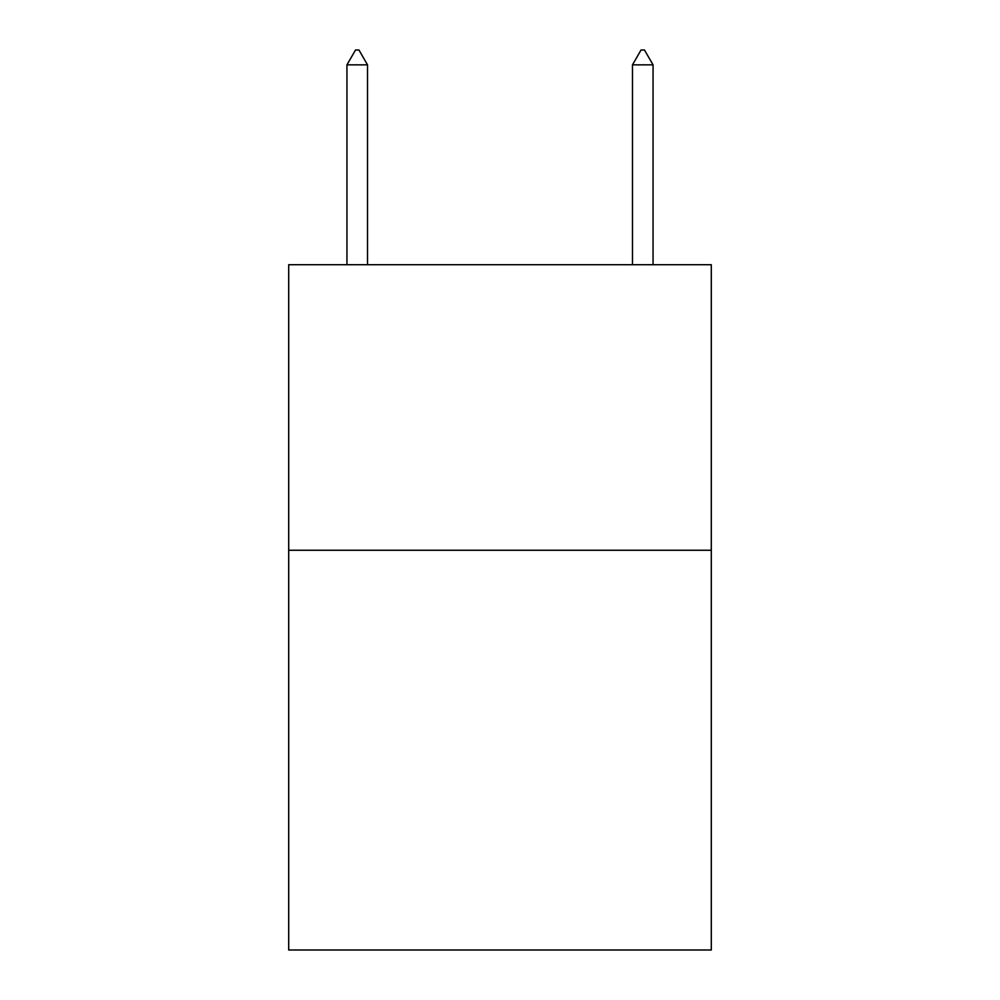 <?xml version="1.0" encoding="UTF-8"?>
<svg xmlns="http://www.w3.org/2000/svg" width="1000" height="1000" viewBox="0 0 1000 1000"><rect width="100%" height="100%" fill="white"/><g stroke="black" fill="none" stroke-linecap="round" stroke-linejoin="round"><path stroke-width="1.5" d="M711.3 550.25L711.3 950L288.7 950L288.7 264.725L711.3 264.725L711.3 550.25L288.7 550.25M367.512 64.85L358.95 50L355.525 50L346.95 64.85L367.512 64.85L367.512 264.725M346.95 64.85L346.95 264.725M641.05 50L644.475 50L653.05 64.85L632.487 64.85L641.05 50M653.05 264.725L653.05 64.85M632.487 264.725L632.487 64.85"/></g></svg>
